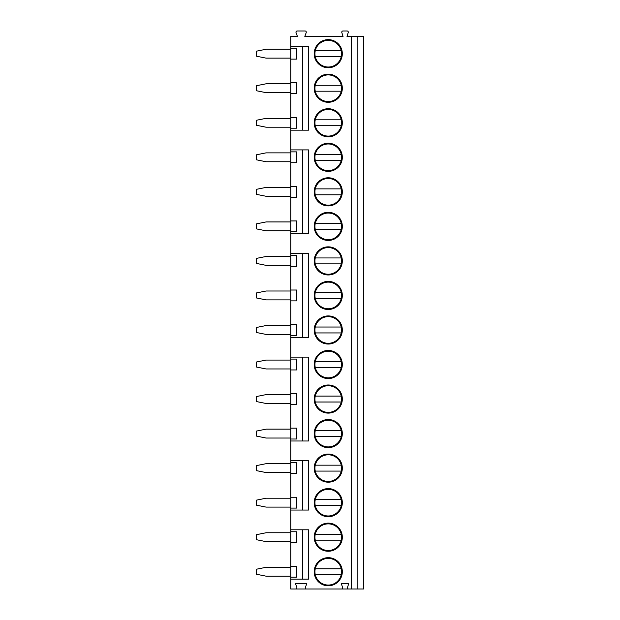 <?xml version="1.0" encoding="UTF-8"?>
<svg xmlns="http://www.w3.org/2000/svg" width="620" height="620" viewBox="0 0 620 620"><rect width="100%" height="100%" fill="white"/><g stroke="black" fill="none" stroke-linecap="round" stroke-linejoin="round"><path stroke-width="0.93" d="M357.856 36.425L357.856 589L363.777 589L363.777 36.425L347.006 36.425L348.238 32.542A1.186 1.186 0 0 0 347.107 31L342.945 31A1.186 1.186 0 0 0 341.822 32.542L343.054 36.425L304.823 36.425L306.218 32.589A1.186 1.186 0 0 0 305.102 31L297.135 31A1.186 1.186 0 0 0 296.027 32.589L297.422 36.425L290.757 36.425L290.757 46.291L308.52 46.291L308.52 130.169L290.757 130.169L290.757 149.9L308.52 149.9L308.52 233.771L290.757 233.771L290.757 253.51L308.52 253.51L308.52 337.381L290.757 337.381L290.757 357.12L308.52 357.12L308.52 440.99L290.757 440.99L290.757 460.722L308.52 460.722L308.52 510.058L290.757 510.058L290.757 529.798L308.52 529.798L308.52 579.134L290.757 579.134L290.757 589L295.732 589A1.186 1.186 0 0 0 296.841 587.411L295.446 583.575L306.792 583.575L305.397 587.411A1.186 1.186 0 0 0 306.512 589L295.732 589M351.346 36.425L351.346 589L348.618 589A1.186 1.186 0 0 1 347.495 587.458L348.727 583.575L341.326 583.575L342.565 587.458A1.186 1.186 0 0 1 341.434 589L306.512 589M314.193 537.199A14.059 14.059 0 0 1 328.251 523.133A14.059 14.059 0 0 1 342.317 537.199A14.059 14.059 0 0 1 328.251 551.257A14.059 14.059 0 0 1 314.193 537.199M314.193 502.657A14.059 14.059 0 0 1 328.251 488.599A14.059 14.059 0 0 1 342.317 502.657A14.059 14.059 0 0 1 328.251 516.724A14.059 14.059 0 0 1 314.193 502.657M314.193 468.123A14.059 14.059 0 0 1 328.251 454.065A14.059 14.059 0 0 1 342.317 468.123A14.059 14.059 0 0 1 328.251 482.189A14.059 14.059 0 0 1 314.193 468.123M314.193 433.589A14.059 14.059 0 0 1 328.251 419.531A14.059 14.059 0 0 1 342.317 433.589A14.059 14.059 0 0 1 328.251 447.648A14.059 14.059 0 0 1 314.193 433.589M314.193 399.055A14.059 14.059 0 0 1 328.251 384.989A14.059 14.059 0 0 1 342.317 399.055A14.059 14.059 0 0 1 328.251 413.114A14.059 14.059 0 0 1 314.193 399.055M314.193 364.513A14.059 14.059 0 0 1 328.251 350.455A14.059 14.059 0 0 1 342.317 364.513A14.059 14.059 0 0 1 328.251 378.58A14.059 14.059 0 0 1 314.193 364.513M314.193 329.979A14.059 14.059 0 0 1 328.251 315.921A14.059 14.059 0 0 1 342.317 329.979A14.059 14.059 0 0 1 328.251 344.046A14.059 14.059 0 0 1 314.193 329.979M314.193 295.446A14.059 14.059 0 0 1 328.251 281.387A14.059 14.059 0 0 1 342.317 295.446A14.059 14.059 0 0 1 328.251 309.504A14.059 14.059 0 0 1 314.193 295.446M314.193 260.912A14.059 14.059 0 0 1 328.251 246.845A14.059 14.059 0 0 1 342.317 260.912A14.059 14.059 0 0 1 328.251 274.97A14.059 14.059 0 0 1 314.193 260.912M314.193 226.378A14.059 14.059 0 0 1 328.251 212.311A14.059 14.059 0 0 1 342.317 226.378A14.059 14.059 0 0 1 328.251 240.436A14.059 14.059 0 0 1 314.193 226.378M314.193 191.836A14.059 14.059 0 0 1 328.251 177.777A14.059 14.059 0 0 1 342.317 191.836A14.059 14.059 0 0 1 328.251 205.902A14.059 14.059 0 0 1 314.193 191.836M314.193 157.302A14.059 14.059 0 0 1 328.251 143.243A14.059 14.059 0 0 1 342.317 157.302A14.059 14.059 0 0 1 328.251 171.36A14.059 14.059 0 0 1 314.193 157.302M314.193 122.768A14.059 14.059 0 0 1 328.251 108.709A14.059 14.059 0 0 1 342.317 122.768A14.059 14.059 0 0 1 328.251 136.826A14.059 14.059 0 0 1 314.193 122.768M314.193 88.234A14.059 14.059 0 0 1 328.251 74.168A14.059 14.059 0 0 1 342.317 88.234A14.059 14.059 0 0 1 328.251 102.292A14.059 14.059 0 0 1 314.193 88.234M314.193 53.692A14.059 14.059 0 0 1 328.251 39.634A14.059 14.059 0 0 1 342.317 53.692A14.059 14.059 0 0 1 328.251 67.758A14.059 14.059 0 0 1 314.193 53.692M314.193 571.733A14.059 14.059 0 0 1 328.251 557.675A14.059 14.059 0 0 1 342.317 571.733A14.059 14.059 0 0 1 328.251 585.792A14.059 14.059 0 0 1 314.193 571.733M314.937 571.733A13.322 13.322 0 0 0 328.251 585.055A13.322 13.322 0 0 0 341.574 571.733A13.322 13.322 0 0 0 328.251 558.411A13.322 13.322 0 0 0 314.937 571.733M341.24 568.773L315.27 568.773M315.27 574.693L341.24 574.693M314.937 537.199A13.322 13.322 0 0 0 328.251 550.514A13.322 13.322 0 0 0 341.574 537.199A13.322 13.322 0 0 0 328.251 523.877A13.322 13.322 0 0 0 314.937 537.199M315.27 540.159L341.24 540.159M341.24 534.239L315.27 534.239M314.937 502.657A13.322 13.322 0 0 0 328.251 515.98A13.322 13.322 0 0 0 341.574 502.657A13.322 13.322 0 0 0 328.251 489.343A13.322 13.322 0 0 0 314.937 502.657M315.27 505.618L341.24 505.618M341.24 499.697L315.27 499.697M314.937 468.123A13.322 13.322 0 0 0 328.251 481.446A13.322 13.322 0 0 0 341.574 468.123A13.322 13.322 0 0 0 328.251 454.801A13.322 13.322 0 0 0 314.937 468.123M315.27 471.084L341.24 471.084M341.24 465.163L315.27 465.163M314.937 433.589A13.322 13.322 0 0 0 328.251 446.911A13.322 13.322 0 0 0 341.574 433.589A13.322 13.322 0 0 0 328.251 420.267A13.322 13.322 0 0 0 314.937 433.589M315.27 436.55L341.24 436.55M341.24 430.629L315.27 430.629M314.937 399.055A13.322 13.322 0 0 0 328.251 412.378A13.322 13.322 0 0 0 341.574 399.055A13.322 13.322 0 0 0 328.251 385.733A13.322 13.322 0 0 0 314.937 399.055M315.27 402.016L341.24 402.016M341.24 396.095L315.27 396.095M314.937 364.513A13.322 13.322 0 0 0 328.251 377.836A13.322 13.322 0 0 0 341.574 364.513A13.322 13.322 0 0 0 328.251 351.199A13.322 13.322 0 0 0 314.937 364.513M315.27 367.474L341.24 367.474M341.24 361.561L315.27 361.561M314.937 329.979A13.322 13.322 0 0 0 328.251 343.302A13.322 13.322 0 0 0 341.574 329.979A13.322 13.322 0 0 0 328.251 316.657A13.322 13.322 0 0 0 314.937 329.979M315.27 332.94L341.24 332.94M341.24 327.019L315.27 327.019M314.937 295.446A13.322 13.322 0 0 0 328.251 308.768A13.322 13.322 0 0 0 341.574 295.446A13.322 13.322 0 0 0 328.251 282.123A13.322 13.322 0 0 0 314.937 295.446M315.27 298.406L341.24 298.406M341.24 292.485L315.27 292.485M314.937 260.912A13.322 13.322 0 0 0 328.251 274.234A13.322 13.322 0 0 0 341.574 260.912A13.322 13.322 0 0 0 328.251 247.589A13.322 13.322 0 0 0 314.937 260.912M315.27 263.872L341.24 263.872M341.24 257.951L315.27 257.951M314.937 226.378A13.322 13.322 0 0 0 328.251 239.692A13.322 13.322 0 0 0 341.574 226.378A13.322 13.322 0 0 0 328.251 213.055A13.322 13.322 0 0 0 314.937 226.378M315.27 229.338L341.24 229.338M341.24 223.417L315.27 223.417M314.937 191.836A13.322 13.322 0 0 0 328.251 205.158A13.322 13.322 0 0 0 341.574 191.836A13.322 13.322 0 0 0 328.251 178.514A13.322 13.322 0 0 0 314.937 191.836M315.27 194.796L341.24 194.796M341.24 188.875L315.27 188.875M314.937 157.302A13.322 13.322 0 0 0 328.251 170.624A13.322 13.322 0 0 0 341.574 157.302A13.322 13.322 0 0 0 328.251 143.98A13.322 13.322 0 0 0 314.937 157.302M315.27 160.262L341.24 160.262M341.24 154.341L315.27 154.341M314.937 122.768A13.322 13.322 0 0 0 328.251 136.09A13.322 13.322 0 0 0 341.574 122.768A13.322 13.322 0 0 0 328.251 109.445A13.322 13.322 0 0 0 314.937 122.768M315.27 125.728L341.24 125.728M341.24 119.807L315.27 119.807M314.937 88.234A13.322 13.322 0 0 0 328.251 101.548A13.322 13.322 0 0 0 341.574 88.234A13.322 13.322 0 0 0 328.251 74.912A13.322 13.322 0 0 0 314.937 88.234M315.27 91.194L341.24 91.194M341.24 85.273L315.27 85.273M314.937 53.692A13.322 13.322 0 0 0 328.251 67.014A13.322 13.322 0 0 0 341.574 53.692A13.322 13.322 0 0 0 328.251 40.378A13.322 13.322 0 0 0 314.937 53.692M315.27 56.652L341.24 56.652M341.24 50.731L315.27 50.731M290.757 579.134L290.757 577.158L296.678 577.158L296.678 566.308L290.757 566.308L290.757 542.624L296.678 542.624L296.678 531.766L290.757 531.766L290.757 529.798M290.757 510.058L290.757 508.09L296.678 508.09L296.678 497.232L290.757 497.232L290.757 473.548L296.678 473.548L296.678 462.698L290.757 462.698L290.757 460.722M290.757 440.99L290.757 439.014L296.678 439.014L296.678 428.164L290.757 428.164L290.757 404.48L296.678 404.48L296.678 393.623L290.757 393.623L290.757 369.946L296.678 369.946L296.678 359.089L290.757 359.089L290.757 357.12M290.757 337.381L290.757 335.412L296.678 335.412L296.678 324.554L290.757 324.554L290.757 300.871L296.678 300.871L296.678 290.021L290.757 290.021L290.757 266.337L296.678 266.337L296.678 255.487L290.757 255.487L290.757 253.51M290.757 233.771L290.757 231.803L296.678 231.803L296.678 220.945L290.757 220.945L290.757 197.268L296.678 197.268L296.678 186.411L290.757 186.411L290.757 162.727L296.678 162.727L296.678 151.877L290.757 151.877L290.757 149.9M290.757 130.169L290.757 128.193L296.678 128.193L296.678 117.343L290.757 117.343L290.757 93.659L296.678 93.659L296.678 82.801L290.757 82.801L290.757 59.125L296.678 59.125L296.678 48.267L290.757 48.267L290.757 46.291M302.599 579.134L302.599 529.798M302.599 510.058L302.599 460.722M302.599 440.99L302.599 357.12M302.599 337.381L302.599 253.51M302.599 233.771L302.599 149.9M302.599 130.169L302.599 46.291M290.757 162.727L290.757 151.877M290.757 197.268L290.757 186.411M290.757 231.803L290.757 220.945M290.757 266.337L290.757 255.487M290.757 300.871L290.757 290.021M290.757 335.412L290.757 324.554M290.757 369.946L290.757 359.089M290.757 404.48L290.757 393.623M290.757 439.014L290.757 428.164M290.757 473.548L290.757 462.698M290.757 508.09L290.757 497.232M290.757 542.624L290.757 531.766M290.757 577.158L290.757 566.308M290.757 59.125L290.757 48.267M290.757 93.659L290.757 82.801M290.757 128.193L290.757 117.343M290.757 567.292L266.089 567.292L256.223 569.269L256.223 574.197L266.089 576.174L290.757 576.174M290.757 532.758L266.089 532.758L256.223 534.727L256.223 539.663L266.089 541.64L290.757 541.64M290.757 498.217L266.089 498.217L256.223 500.193L256.223 505.13L266.089 507.098L290.757 507.098M290.757 463.683L266.089 463.683L256.223 465.659L256.223 470.588L266.089 472.564L290.757 472.564M290.757 429.149L266.089 429.149L256.223 431.125L256.223 436.054L266.089 438.03L290.757 438.03M290.757 394.615L266.089 394.615L256.223 396.583L256.223 401.52L266.089 403.496L290.757 403.496M290.757 360.081L266.089 360.081L256.223 362.049L256.223 366.986L266.089 368.954L290.757 368.954M290.757 325.539L266.089 325.539L256.223 327.515L256.223 332.452L266.089 334.42L290.757 334.42M290.757 291.005L266.089 291.005L256.223 292.981L256.223 297.91L266.089 299.886L290.757 299.886M290.757 256.471L266.089 256.471L256.223 258.439L256.223 263.376L266.089 265.352L290.757 265.352M290.757 221.937L266.089 221.937L256.223 223.905L256.223 228.842L266.089 230.81L290.757 230.81M290.757 187.395L266.089 187.395L256.223 189.371L256.223 194.308L266.089 196.276L290.757 196.276M290.757 152.861L266.089 152.861L256.223 154.837L256.223 159.766L266.089 161.743L290.757 161.743M290.757 118.327L266.089 118.327L256.223 120.303L256.223 125.232L266.089 127.208L290.757 127.208M290.757 83.793L266.089 83.793L256.223 85.761L256.223 90.698L266.089 92.674L290.757 92.674M290.757 49.251L266.089 49.251L256.223 51.227L256.223 56.164L266.089 58.133L290.757 58.133M341.434 589L348.618 589M357.856 589L351.346 589"/></g></svg>
